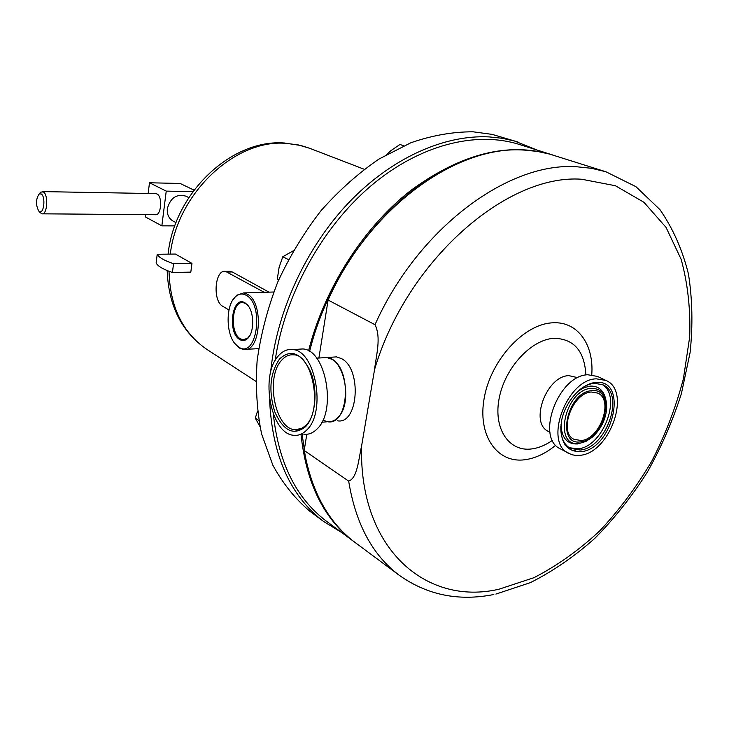 <?xml version="1.0" encoding="UTF-8"?>
<svg xmlns="http://www.w3.org/2000/svg" width="729" height="729" viewBox="0 0 729 729"><rect width="100%" height="100%" fill="white"/><g stroke="black" fill="none" stroke-linecap="round" stroke-linejoin="round"><path stroke-width="1.09" d="M248.607 306.408L245.482 303.483L243.276 302.69C231.913 300.138 229.362 332.998 240.406 338.839L243.103 339.787L247.623 338.183L249.856 335.477M244.99 302.845C232.278 294.726 226.965 332.606 239.723 339.523C242.301 341.054 244.798 340.835 247.213 338.857C254.43 333.39 254.549 312.058 247.368 304.822L244.99 302.845M238.647 347.013C256.599 359.935 264.809 304.476 246.083 295.227C242.557 293.331 239.194 293.687 235.977 296.302C225.598 304.102 225.489 334.319 235.768 344.58L238.647 347.013M232.952 299.792L236.67 295.236L243.705 292.912L247.204 294.106C264.299 302.125 260.7 353.273 243.45 349.501L239.449 348.034L234.82 343.459M308.531 350.877C324.423 288.283 363.47 227.421 410.846 190.415C461.202 153.619 508.259 141.736 552.017 154.776L552.564 154.949M551.543 154.621L519.522 144.515C476.037 130.673 419.448 144.707 370.66 186.095C321.999 227.585 285.094 294.443 275.343 359.151L275.134 360.554M454.814 164.836C390.525 192.848 329.371 269.967 309.597 351.506M517.836 141.973L492.102 134.373L473.121 131.812C452.955 131.73 432.179 135.394 410.791 142.784L379.071 159.004C358.303 173.192 338.885 190.497 320.833 210.909C303.929 232.815 289.559 256.535 277.74 282.077C267.634 308.194 260.763 334.447 257.118 360.819C255.387 386.762 256.909 411.211 261.665 434.156L272.856 465.22C282.934 483.6 295.254 498.937 309.825 511.229L311.073 512.159M537.2 150.092L514.328 140.943L502.008 138.264L489.168 136.906C444.079 134.555 391.045 158.157 348.316 203.109C305.733 248.179 276.346 312.386 270.632 372.282M269.584 399.392C272.045 455.005 289.987 495.656 323.403 521.335L341.755 532.589M228.669 271.297L232.269 271.953L268.992 292.147M175.434 254.056L191.964 263.406L190.807 272.127L172.418 272.491C163.041 269.302 157.61 266.112 156.134 262.914L157.227 254.257L175.434 254.056M188.811 197.605L185.859 196.147C176.582 193.659 170.422 197.796 167.351 208.576C166.859 214.317 168.763 218.481 173.046 221.06L176.035 222.637M42.419 213.825L155.35 214.709C161.3 215.966 162.786 196.301 156.899 193.905L155.487 193.604M39.539 193.531L40.751 192.11L43.275 191.9C48.652 194.415 47.376 215.146 41.945 213.825L39.867 212.367M41.116 193.905L39.065 194.069C35.767 199.29 35.648 204.922 38.71 210.954L39.302 211.446C43.968 214.791 45.909 196.274 41.116 193.905M174.823 225.881L161.847 225.844L145.281 216.877L145.554 214.627M148.16 193.477L149.481 182.769L166.239 191.116L161.847 225.844M194.014 190.132L180.191 183.471L149.481 182.769M192.912 191.627L166.239 191.116M264.208 292.293L225.507 271.361C214.763 269.238 212.349 301.068 222.801 306.335L228.97 309.989M301.277 437.272L302.325 436.352M172.418 272.491L173.557 263.688C164.162 260.535 158.712 257.392 157.227 254.257M191.964 263.406L173.557 263.688M278.569 280.146L277.348 278.833L279.107 267.306L282.806 256.745L293.277 250.794M288.429 259.588L282.806 256.745M278.806 279.608L277.348 278.833M259.934 426.556L255.268 418.072L257.455 411.511M258.786 420.496L255.268 418.072M386.853 154.338L390.89 150.666L399.957 144.47L403.693 145.782M273.329 414.045C278.478 462.459 296.047 498.089 326.054 520.925L327.294 521.855M341.099 530.457L341.828 530.83M302.152 434.402L305.415 457.274M354.677 542.176L353.392 541.228C323.667 518.62 306.207 483.054 301.022 434.52M302.453 437.61L301.396 438.421M337.964 417.498C334.811 420.715 331.34 422.118 327.549 421.708C348.553 426.183 352.471 369.439 331.686 359.224L326.783 357.511C344.407 358.003 353.1 403.584 337.964 417.498M303.856 434.229C308.722 434.785 313.197 432.962 317.261 428.77C337.017 410.473 325.653 349.555 302.808 348.954L297.605 349.264M278.323 355.934C259.861 375.444 270.769 433.901 293.614 435.286C298.453 435.842 302.899 434.019 306.945 429.809C326.601 411.438 315.274 350.175 292.548 349.565C287.244 348.972 282.506 351.096 278.323 355.934M294.835 429.718C297.159 430.848 300.767 429.454 305.661 425.526C323.503 409.652 311.957 354.312 293.905 354.868C289.295 354.349 285.167 356.189 281.512 360.381C265.301 377.367 274.869 428.561 294.835 429.718L301.97 428.424M322.674 357.775L326.783 357.511L322.674 357.775M595.511 382.497C628.936 378.278 613.381 449.164 580.84 451.743C565.485 451.679 559.097 441.191 561.667 420.269C565.44 401.415 581.56 383.563 595.511 382.497M579.145 390.179C584.202 386.088 589.251 383.791 594.29 383.29L602.865 384.748C625.318 393.933 606.246 448.207 580.175 450.021L570.196 448.308C563.553 444.316 560.428 436.871 560.838 425.982M581.141 440.535C600.076 439.341 614.046 399.829 597.771 393.095L591.392 392.011C572.575 392.548 558.059 432.333 574.015 439.305L581.141 440.535M337.235 420.761C358.34 425.189 362.286 368.737 341.409 358.586L336.479 356.882L332.36 357.146M355.952 543.132L354.704 542.203C328.405 522.301 311.565 491.729 304.203 450.504L348.662 481.113C357.529 478.178 358.668 458.468 361.602 445.948L374.588 369.43C376.109 355.624 381.467 337.427 374.998 324.715L328.105 300.056L318.901 358.021M577.878 377.695L568.811 375.635C546.34 376.036 529.263 422.966 548.363 431.404L549.985 432.27M605.99 380.465L597.488 376.428L587.793 374.761C558.259 375.244 535.286 437.692 560.282 448.809L571.563 454.641L575.682 455.443L580.084 455.315C609.973 453.119 631.761 390.954 605.99 380.465L596.286 378.825C566.715 379.381 543.542 442.221 568.538 453.329M605.58 171.67L549.575 154.074L537.155 151.395L524.187 150.083C456.472 144.953 369.029 207.929 328.105 300.056M304.203 450.504L306.781 434.284M572.174 450.768L575.546 450.039M322.883 420.15L327.549 421.708L321.844 422.264M168.089 254.139C174.313 193.048 231.476 138.865 284.356 143.002L301.068 145.527L309.871 148.361L298.079 144.871L285.613 143.321C235.13 139.239 177.53 192.975 170.267 254.111M169.037 271.297C169.994 306.636 182.523 332.615 206.626 349.237L207.291 349.665M232.269 271.953L227.585 272.054M279.517 359.014C269.912 373.248 268.363 390.935 274.879 412.076C283.554 431.167 293.823 435.997 305.688 426.574C315.63 416.232 318.072 390.143 310.691 371.908C301.296 352.854 290.907 348.553 279.517 359.014M601.644 384.219C622.666 394.845 603.339 447.077 577.96 448.827L569.185 447.697M577.742 391.427L583.911 387.737L590.043 386.115C597.835 385.75 602.965 389.669 605.425 397.87M579.683 443.35C552.536 448.317 564.592 389.559 591.31 388.338C602.008 388.457 607.111 395.419 606.637 409.224C605.334 420.36 600.541 429.691 592.249 437.209L586.007 441.382L579.683 443.35M577.842 443.952C567.025 444.408 561.421 437.801 561.029 424.114M580.867 441.81C555.671 446.385 566.889 391.874 591.666 390.708C616.442 387.391 605.006 440.024 580.867 441.81M348.662 481.113C355.652 523.668 372.382 554.96 398.845 574.981C426.866 595.019 458.532 601.525 493.834 594.509M361.602 445.948C358.677 548.755 426.155 606.218 499.083 589.187L533.965 577.678C557.02 565.813 578.908 550.249 599.621 530.976C619.322 509.981 636.736 486.644 651.881 460.983C665.477 434.393 675.983 406.982 683.41 378.743L689.707 336.771C690.609 309.242 687.766 283.426 681.159 259.333L666.033 227.366L643.907 202.27L615.431 185.749L581.678 179.243C506.792 173.648 406.773 260.545 374.588 369.43M495.902 594.08L530.384 582.635C553.047 571.199 574.589 556.382 595.001 538.175C614.492 518.365 631.952 496.331 647.388 472.055C661.458 446.85 672.812 420.651 681.442 393.46L690.099 352.535C692.96 325.316 692.404 299.145 688.449 274.049C682.481 249.965 672.995 228.505 659.991 209.679L635.907 186.66L606.054 171.825L591.638 168.317L576.411 166.731C507.958 162.011 417.972 228.414 374.998 324.715M591.748 374.806C594.162 344.635 577.596 321.143 552.755 322.81C524.433 323.831 491.355 359.26 484.375 397.187C476.976 435.14 497.078 463.826 525.172 459.698C535.615 458.222 545.802 453.383 555.753 445.2M585.888 375.007C584.54 351.023 573.942 338.785 554.104 338.302C531.286 339.359 504.869 367.863 499.174 398.298C493.132 428.761 509.033 452.098 531.723 448.927C538.685 448.007 545.611 445.137 552.491 440.325M570.196 448.308L564.929 444.881M246.32 349.337L258.677 348.617M309.825 511.229L323.403 521.335M255.879 381.285L206.626 349.237C181.658 331.895 168.508 305.67 167.178 270.559M155.97 193.613L42.428 191.599M38.71 210.954L40.305 212.886M39.065 194.069L40.751 192.11M309.871 148.361L364.172 169.256M230.136 271.27L225.507 271.361M353.392 541.228L326.054 520.925M243.705 292.912L273.739 292.001M235.768 344.58L236.451 345.491M235.977 296.302L236.67 295.236M247.778 305.396L247.368 304.822M247.623 338.183L247.213 338.857M245.035 339.614L243.103 339.787M302.808 348.954L292.548 349.565M336.479 356.882L316.65 358.167M354.704 542.203L398.845 574.981M567.982 447.105L565.03 445.027"/></g></svg>
